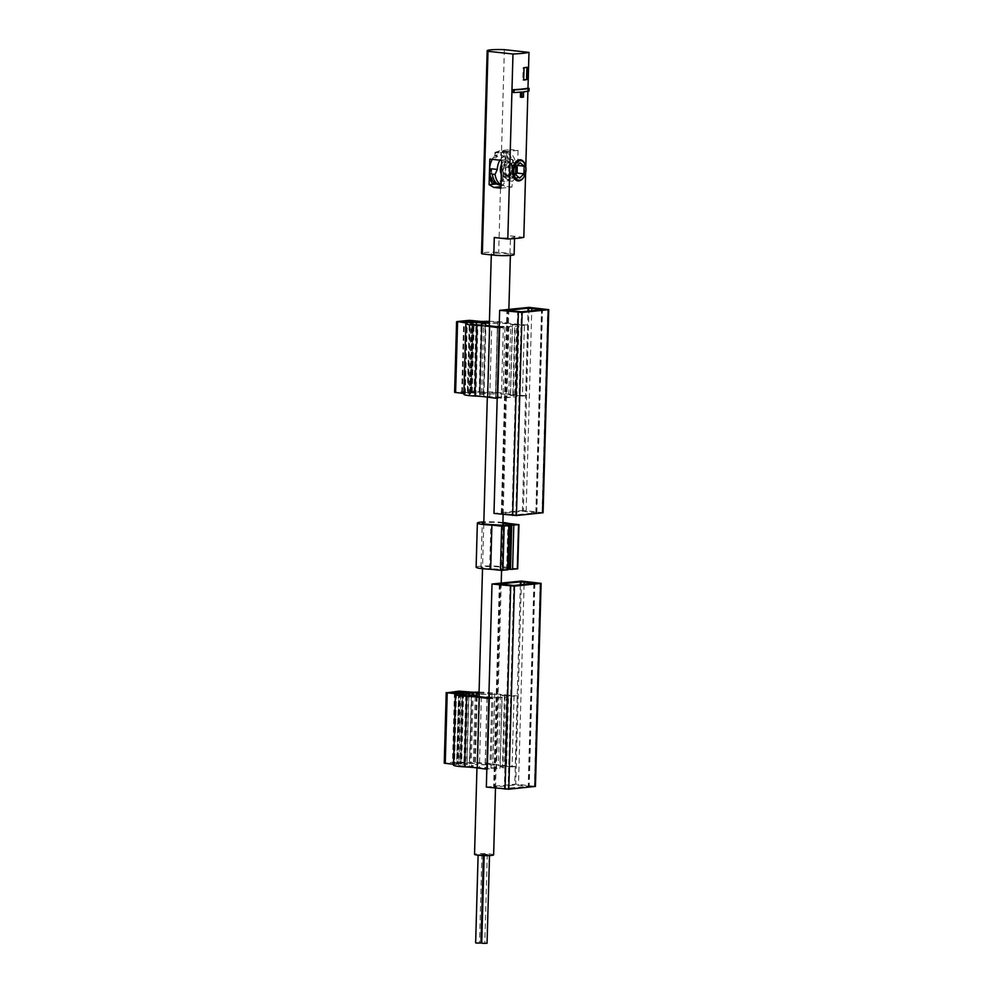 <?xml version="1.0" encoding="UTF-8"?>
<svg xmlns="http://www.w3.org/2000/svg" width="993" height="993" viewBox="0 0 993 993"><rect width="100%" height="100%" fill="white"/><g stroke="black" fill="none" stroke-linecap="round" stroke-linejoin="round"><path stroke-width="0.74" stroke-dasharray="4.96 3.72" d="M521.921 92.001L520.531 92.126M512.611 92.386A44.4 4.568 1.6 0 0 520.531 91.852M523.435 97.14L522.057 96.979A44.4 4.568 1.6 0 1 520.394 97.153M529.021 91.033L527.581 90.872A44.4 4.568 1.6 0 1 522.194 91.679L522.057 96.979M523.584 91.84L522.194 91.679M518.011 180.937L518.892 180.937C526.377 180.589 526.985 158.135 519.488 159.749L520.332 159.761M527.978 88.265L527.904 91.244M525.781 166.948L525.62 172.72M527.655 88.228L527.581 90.872M501.006 184.81A16.869 10.451 96.3 0 0 503.017 185.517L504.754 181.645A12.872 7.969 96.3 0 0 513.356 168.202L507.82 167.594A12.872 7.969 96.3 0 0 507.82 167.395L507.944 163.162A14.212 8.8 96.3 0 0 506.418 154.896A14.212 8.8 96.3 0 0 504.779 152.301L496.512 152.699A2.669 1.651 96.3 0 0 494.799 155.094L494.762 155.442A2.669 1.651 96.3 0 1 493.906 157.391A12.872 7.969 96.3 0 0 492.354 159.364M507.82 167.594L509.732 163.311A16.248 10.054 96.3 0 0 506.418 154.896A16.248 10.054 96.3 0 0 503.178 152.463A16.248 10.054 96.3 0 0 501.825 152.103L500.348 155.392A12.872 7.969 96.3 0 0 495.991 157.614A2.669 1.651 96.3 0 0 496.835 155.665L494.762 155.442M504.779 152.301L498.585 152.922A2.669 1.651 96.3 0 0 496.885 155.33L496.835 155.665M491.746 168.835A12.872 7.969 96.3 0 0 491.746 169.021L491.622 173.266A14.212 8.8 96.3 0 0 493.149 181.533M500.249 185.219L497.741 184.326L499.218 181.036A12.872 7.969 96.3 0 0 503.575 178.814A2.669 1.651 96.3 0 0 502.731 180.751L500.646 180.527A2.669 1.651 96.3 0 1 501.502 178.579A12.872 7.969 96.3 0 0 505.747 167.172L505.859 162.939A14.212 8.8 96.3 0 0 502.706 152.078M497.741 184.326A16.248 10.054 -83.7 0 1 496.637 184.053M489.834 159.091L492.292 158.843L494.564 156.013L495.023 152.413L506.293 151.271L505.574 176.878L503.116 177.126L500.844 179.956L500.385 183.556L496.401 183.966L500.981 183.494A2.669 1.651 96.3 0 0 502.681 181.098L502.731 180.751M505.574 176.878L517.279 178.181L518.061 150.365L511.085 149.595L506.293 151.271M523.82 237.352L510.489 235.875L510.005 253.525L498.697 252.272A15.54 1.601 1.6 0 0 481.518 253.376M504.357 49.65L498.697 252.272M494.291 237.513A13.008 1.341 1.6 0 0 507.671 237.96A13.008 1.341 1.6 0 0 514.622 236.967A13.008 1.341 1.6 0 0 510.489 235.875M495.023 152.413L500.062 150.7L511.085 149.595M492.702 183.891L498.896 183.271A2.669 1.651 96.3 0 0 500.609 180.875L500.646 180.527M500.385 183.556L504.866 186.312L500.956 186.709M509.198 179.621A10.402 6.442 -83.7 0 1 505.561 178.157A10.402 6.442 -83.7 0 1 503.091 168.574A10.402 6.442 -83.7 0 1 507.584 159.761A10.402 6.442 -83.7 0 1 515.938 166.874A10.402 6.442 -83.7 0 1 509.198 179.621M500.919 188.198L511.891 187.081L512.624 181.247L514.908 178.417L517.279 178.181M518.061 150.365L507.075 151.47L506.343 157.304L504.072 160.146L501.688 160.382M514.908 178.417L503.116 177.126M511.891 187.081L504.866 186.312M504.072 160.146L492.292 158.843M507.075 151.47L500.062 150.7M512.624 181.247L500.844 179.956M506.343 157.304L494.564 156.013M504.754 181.645L499.218 181.036M513.356 168.202L515.59 163.224A16.869 10.451 96.3 0 0 507.634 152.115L505.896 156A12.872 7.969 96.3 0 0 499.988 160.196M505.896 156L500.348 155.392M509.732 163.311L512.822 162.914A16.869 10.451 96.3 0 0 504.866 151.817L501.825 152.103M515.59 163.224L512.822 162.914M507.634 152.115L504.866 151.817M503.017 185.517L500.993 185.306M501.304 174.209A7.994 4.953 96.3 0 0 504.456 176.766A7.994 4.953 96.3 0 0 505.102 176.766A7.994 4.953 96.3 0 0 510.29 168.835A7.994 4.953 96.3 0 0 506.207 160.878A7.994 4.953 96.3 0 0 505.549 160.878A7.994 4.953 96.3 0 0 501.589 164.217M507.56 175.947A6.901 4.27 -83.7 0 1 504.109 166.054A6.901 4.27 -83.7 0 1 511.569 165.235A6.901 4.27 -83.7 0 1 510.638 173.676A6.901 4.27 -83.7 0 1 507.56 175.947M507.572 175.401A6.343 3.935 -83.7 0 1 507.063 175.401A6.343 3.935 -83.7 0 1 503.848 168.661A6.343 3.935 -83.7 0 1 508.453 162.778A6.343 3.935 -83.7 0 1 511.693 169.108A6.343 3.935 -83.7 0 1 507.572 175.401M506.678 176.94A7.994 4.953 -83.7 0 1 506.033 176.94A7.994 4.953 -83.7 0 1 501.986 168.45A7.994 4.953 -83.7 0 1 507.783 161.052A7.994 4.953 -83.7 0 1 511.321 164.54A7.994 4.953 -83.7 0 1 510.241 174.309A7.994 4.953 -83.7 0 1 506.678 176.94M508.962 175.55A6.343 3.935 -83.7 0 1 508.441 175.55A6.343 3.935 -83.7 0 1 505.226 168.81A6.343 3.935 -83.7 0 1 509.831 162.926A6.343 3.935 -83.7 0 1 513.083 169.257A6.343 3.935 -83.7 0 1 508.962 175.55M508.863 179.323A10.141 6.281 -83.7 0 1 505.313 177.908A10.141 6.281 -83.7 0 1 502.892 168.549A10.141 6.281 -83.7 0 1 507.286 159.947A10.141 6.281 -83.7 0 1 515.429 166.898A10.141 6.281 -83.7 0 1 508.863 179.323M525.173 164.701A10.65 6.603 -83.7 0 1 523.808 177.164M517.216 165.421L513.17 162.02L520.096 162.778M513.17 162.02L508.9 166.253L515.826 167.023M508.9 166.253L508.689 173.899L515.615 174.669M508.689 173.899L512.736 177.3L519.674 178.07M512.736 177.3L515.628 174.433M514.126 254.63A13.008 1.341 1.6 0 0 510.005 253.525M494.899 254.829A9.545 0.981 1.6 0 0 504.978 255.226A9.545 0.981 1.6 0 0 510.402 254.493A9.545 0.981 1.6 0 0 500.882 253.252A9.545 0.981 1.6 0 0 491.312 253.972A9.545 0.981 1.6 0 0 494.899 254.829M526.898 67.239L523.162 67.611L522.814 79.974L523.683 80.073M523.162 67.611L524.031 67.71M523.696 79.887L522.814 79.974M493.633 854.861A9.545 0.981 1.6 0 0 484.112 853.608A9.545 0.981 1.6 0 0 474.542 854.328M479.123 854.799L483.442 854.7L479.123 854.799M485.192 855.06L489.524 854.973L485.192 855.06M482.958 854.414L487.29 854.315L482.958 854.414M480.972 942.99L475.647 942.841M487.054 943.251L481.729 943.102M481.742 942.791L480.984 942.742M527.717 325.108L525.744 395.735L522.417 396.07L524.391 325.443L527.717 325.108L514.808 323.954A24.949 2.569 1.6 0 1 505.089 322.576A14.212 1.465 1.6 0 0 489.437 321.335M543.084 512.736L523.373 510.427L529.046 307.371M523.373 510.427L493.98 513.393M499.988 327.913L503.314 327.578L501.341 398.205L498.014 398.541L499.988 327.913L499.169 327.802M495.408 396.902L506.864 397.647L508.838 327.02L512.462 326.647L510.489 397.274L495.408 396.902L497.369 326.809M506.864 397.647L510.489 397.274M514.722 395.425L510.365 395.4L513.269 397.001L515.243 326.374L518.867 326.002L516.906 396.629L514.722 395.425L516.695 324.798L512.338 324.761L515.243 326.374M513.269 397.001L516.906 396.629M501.341 398.205L489.748 396.716A30.274 3.116 1.6 0 0 483.914 396.095L485.887 325.456M497.195 398.429L498.014 398.541M463.88 393.501L465.196 393.737A14.212 1.465 1.6 0 0 463.855 394.308M483.914 396.095L483.554 394.494L479.557 394.395L479.867 395.773A30.274 3.116 1.6 0 0 475.908 395.537A8.875 0.919 1.6 0 1 469.18 394.457A8.875 0.919 1.6 0 1 470.024 394.097A6.219 0.633 1.6 0 0 470.608 393.849A6.219 0.633 1.6 0 0 468.274 393.278L462.117 392.372L480.14 392.012L471.129 391.019L454.608 392.347M479.557 394.395L481.493 325.121L479.557 394.395M499.181 327.045L503.314 327.578M522.417 396.07L508.788 394.792A30.274 3.116 1.6 0 1 498.188 393.29A8.875 0.919 1.6 0 0 483.33 392.719L479.855 393.129L481.717 393.365L495.73 394.084L464.749 392.545L479.172 392.26A14.212 1.465 1.6 0 1 503.116 393.203A24.949 2.569 1.6 0 0 512.847 394.581L514.808 323.954M525.744 395.735L512.847 394.581M480.14 392.012L482.114 321.546M524.391 325.443L510.762 324.165A30.274 3.116 1.6 0 1 500.162 322.651A8.875 0.919 1.6 0 0 489.412 321.906M495.73 394.084L497.704 323.457L489.375 323.271M497.704 323.457L489.388 322.862M536.257 512.785L522.392 511.258L501.291 513.48L515.739 514.858L536.257 512.785L541.93 309.717M479.867 395.773L481.841 325.145M474.455 393.613L476.379 324.81M512.462 326.647L499.206 326.325M495.532 397.361L497.505 326.821M499.194 326.771L508.838 327.02M518.867 326.002L516.695 324.798M510.365 395.4L512.338 324.761M487.662 769.352L489.636 698.712L492.962 698.377L490.989 769.016L486.831 769.24M486.334 787.089L515.727 784.122L535.438 786.419M521.399 581.054L515.727 784.122M515.392 766.546L512.053 766.881L514.026 696.254L517.353 695.919L515.392 766.546L502.483 765.392A24.949 2.569 -178.4 0 1 492.751 764.014A14.212 1.465 -178.4 0 0 471.216 762.885L457.028 761.768L444.243 763.158M501.986 695.572L506.343 695.609L508.515 696.813L506.542 767.44L502.905 767.812L504.878 697.173L501.986 695.572L500.013 766.199L504.37 766.236L506.542 767.44M508.515 696.813L504.878 697.173M488.841 697.123L502.11 697.458L500.137 768.085L496.5 768.458L498.474 697.818L488.829 697.582M502.11 697.458L498.474 697.818M514.026 696.254L500.398 694.976A30.274 3.116 -178.4 0 1 494.75 694.33L492.776 764.958A30.274 3.116 -178.4 0 0 498.424 765.603L512.053 766.881M479.073 692.146A14.212 1.465 -178.4 0 1 494.725 693.387A24.949 2.569 -178.4 0 0 504.456 694.765L517.353 695.919M479.06 692.704A8.875 0.919 -178.4 0 1 489.797 693.462L487.824 764.089A30.274 3.116 -178.4 0 0 489.959 764.523L475.275 764.585L492.776 764.958M479.023 693.797L491.932 693.896A30.274 3.116 -178.4 0 1 489.797 693.462M494.75 694.33L479.023 694.206M476.342 696.341L474.468 763.406A8.875 0.919 -178.4 0 1 487.824 764.089M474.468 763.406A6.219 0.633 -178.4 0 1 466.784 763.195L458.418 762.512L452.485 763.17L460.74 763.667L453.528 764.312M489.636 698.712L488.804 698.6M456.221 694.045L454.26 764.387M453.503 765.119A14.212 1.465 -178.4 0 1 456.619 764.3L461.633 763.691L453.453 763.22L457.45 762.748L469.639 763.853L473.313 766.149L469.354 766.075L466.983 764.61L460.777 764.759A8.875 0.919 -178.4 0 0 458.828 765.268A8.875 0.919 -178.4 0 0 465.543 766.348A30.274 3.116 -178.4 0 1 479.396 767.527L490.989 769.016M492.962 698.377L488.829 697.856M504.357 788.479L493.658 787.176L514.759 784.954L529.195 786.319L504.357 788.479L510.03 585.423M491.932 693.896L489.959 764.523M471.613 693.226L469.639 763.853M502.905 767.812L500.013 766.199M506.343 695.609L504.37 766.236M496.5 768.458L485.056 767.713L500.137 768.085M487.153 697.632L485.18 768.172M487.017 697.62L485.056 767.713M517.713 568.803L507.311 567.574L508.553 523.435M502.917 522.455A15.987 1.638 1.6 0 0 483.827 521.921M507.311 567.574A15.987 1.638 1.6 0 0 489.661 565.96A15.987 1.638 1.6 0 0 476.131 567.214M508.056 569.783L508.95 525.52M507.721 569.659L506.976 569.585L508.205 525.434M506.976 569.585L489.673 568.704L490.902 524.552M508.081 568.902L502.135 567.437A11.097 1.142 1.6 0 0 489.686 566.469A11.097 1.142 1.6 0 0 481.009 567.351A11.097 1.142 1.6 0 0 489.673 568.704M502.892 523.199A11.097 1.142 1.6 0 0 483.814 522.666M507.82 167.395L505.747 167.172M503.575 178.814L501.502 178.579M507.944 163.162L505.859 162.939M498.585 152.922L496.512 152.699M496.885 155.33L494.799 155.094M495.991 157.614L493.906 157.391M491.622 173.266L489.847 173.067M500.981 183.494L498.896 183.271M502.681 181.098L500.609 180.875M503.116 393.203L505.089 322.576M465.196 393.737L467.169 323.097M464.947 393.613L466.909 323.159M455.191 392.198L457.165 321.558M467.393 390.957L469.366 320.329M471.129 391.019L473.102 320.391M479.172 392.26L481.146 321.62M542.079 512.487L547.751 309.431M526.141 511.321L531.739 310.747M535.848 512.388L541.508 309.766M522.392 511.258L527.991 311.132M501.887 513.331L507.547 310.61M502.297 513.729L507.969 310.66M512.003 514.796L517.676 311.728M515.739 514.858L521.412 311.79M498.188 393.29L500.162 322.651M508.788 394.792L510.762 324.165M489.748 396.716L491.721 326.076M483.554 394.494L485.527 323.867M475.908 395.537L477.881 324.897M470.024 394.097L471.973 324.239M468.274 393.278L470.248 322.651M462.39 392.632L464.364 322.005M462.117 392.372L464.091 321.968M467.666 391.813L469.639 321.322M470.161 391.85L472.134 321.285M471.551 391.999L473.512 321.67M471.824 392.272L473.798 321.633M471.265 392.322L473.239 321.695L471.241 392.111M474.046 392.632L476.007 322.117M474.728 392.707L476.702 322.08M470.57 392.247L472.544 321.955M470.856 392.223L472.817 321.993M468.075 391.912L470.049 321.285M464.476 392.272L466.449 321.645M464.749 392.545L466.722 322.266M495.532 393.675L497.505 323.048M481.717 393.365L483.69 322.737M480.252 393.029L482.213 322.626M483.33 392.719L485.279 322.762M504.456 694.765L502.483 765.392M494.725 693.387L492.751 764.014M473.189 692.258L471.216 762.885M472.085 692.233L470.111 762.86M462.75 691.202L460.777 761.83M459.002 691.14L457.028 761.768M446.8 692.369L444.827 762.996M458.58 693.66L456.619 764.3M540.105 583.114L534.433 786.183M500.323 584.356L494.651 787.424M499.901 584.306L494.241 787.027M520.344 584.815L514.759 784.954M524.093 584.443L518.495 785.016M533.862 583.462L528.202 786.084M534.284 583.412L528.611 786.481M513.766 585.485L508.093 788.541M467.517 695.708L465.543 766.348M481.369 696.887L479.396 767.527M500.398 694.976L498.424 765.603M479.631 694.219L477.658 764.858M478.849 693.797L476.876 764.424M468.746 692.915L466.784 763.195M462.875 692.27L460.913 762.55M460.38 692.084L458.418 762.512M454.844 692.667L452.87 763.071M455.117 692.704L453.143 763.332M456.507 692.853L454.533 763.48M459.002 692.891L457.028 763.518M459.56 692.841L457.587 763.468M462.328 693.288L460.355 763.778M463.023 693.213L461.05 763.853M458.865 692.903L456.892 763.394M458.58 692.915L456.619 763.418M455.812 692.481L453.838 763.12M459.424 692.121L457.45 762.748M461.919 692.158L459.945 762.785M475.237 696.242L473.289 766.112M471.315 695.944L469.354 766.075M468.907 695.795L466.983 764.61M465.779 695.596L463.855 764.449M462.713 695.261L460.777 764.759M517.055 568.641L518.284 524.503M506.666 569.56L507.907 525.421M502.135 567.437L503.314 525.185M511.569 165.235L511.321 164.54M510.638 173.676L510.241 174.309M507.783 161.052L506.207 160.878M506.033 176.94L504.456 176.766M509.831 162.926L508.453 162.778M508.441 175.55L507.063 175.401M514.573 238.568L514.622 236.967M491.312 253.972L491.287 254.891M489.313 325.791L487.315 397.088M483.777 523.82L482.524 568.704M478.949 696.602L476.963 767.899M510.402 254.493L510.377 255.462M508.863 309.406L503.141 514.399M502.843 525.16L501.577 570.392M501.217 583.102L495.495 788.094M478.117 854.551L478.105 855.184M483.442 854.7L483.417 855.556M484.199 854.824L484.174 855.569M481.965 854.166L479.495 942.456M487.29 854.315L484.82 942.605M465.283 393.7L467.256 323.06M501.291 513.48L506.964 310.424M536.841 512.624L542.513 309.568M469.18 394.457L471.154 323.83M470.608 393.849L472.544 324.363M461.733 392.471L463.706 321.844M472.209 392.161L474.182 321.533M470.881 392.421L472.842 322.005M469.987 392.396L471.96 321.769M464.091 392.384L466.052 322.191M497.63 393.936L499.603 323.308M479.855 393.129L481.828 322.502M499.33 584.12L493.658 787.176M534.867 583.263L529.195 786.319M477.174 696.428L475.275 764.585M454.459 692.543L452.485 763.17M462.713 693.251L460.74 763.667M463.607 693.064L461.633 763.691M455.427 692.729L453.453 763.22M475.262 696.242L473.313 766.149M460.802 694.641L458.828 765.268M481.009 567.351L482.238 523.199"/><path stroke-width="1.49" d="M514.126 89.891L512.686 89.73L512.611 92.386L514.051 92.548A46.175 4.742 1.6 0 0 521.921 92.001L521.772 97.302A46.175 4.742 1.6 0 0 523.435 97.14L523.584 91.84A46.175 4.742 1.6 0 0 529.021 91.033L529.095 88.377A46.175 4.742 -178.4 0 1 514.126 89.891L514.051 92.548M529.095 88.377L527.655 88.228A44.4 4.568 -178.4 0 1 512.686 89.73M521.772 97.302L520.394 97.153L520.531 92.126M526.749 79.614L527.097 67.263A44.4 4.568 1.6 0 1 524.031 67.71L523.683 80.073A44.4 4.568 1.6 0 0 526.749 79.614L523.696 79.887M523.808 177.164A10.65 6.603 -83.7 0 1 523.646 177.424A10.65 6.603 -83.7 0 1 518.892 180.937A10.65 6.603 -83.7 0 1 518.023 180.937A10.65 6.603 -83.7 0 1 512.562 170.324A10.65 6.603 -83.7 0 1 519.488 159.749L512.537 166.241L513.17 177.362M512.971 54.007A44.4 4.568 1.6 0 0 528.984 52.393L504.357 49.65A15.54 1.601 1.6 0 0 487.166 50.755A15.54 1.601 1.6 0 0 487.997 51.301L512.971 54.007L507.808 238.978A44.4 4.568 1.6 0 0 523.82 237.352L525.62 172.72M528.984 52.393L527.978 88.265M527.904 91.244L525.781 166.948M499.28 184.971L496.637 184.053A16.248 10.054 -83.7 0 1 496.388 183.966A16.248 10.054 -83.7 0 1 493.149 181.533A16.248 10.054 -83.7 0 1 489.834 173.117L492.292 174.123A16.869 10.451 96.3 0 0 499.28 184.971A16.869 10.451 96.3 0 0 500.249 185.219L500.993 185.306M499.988 160.196A12.872 7.969 96.3 0 0 497.294 169.443L491.746 168.835L489.549 173.03A14.212 8.8 96.3 0 0 492.702 183.891L496.388 183.966L489.115 184.698L493.844 187.429L500.919 188.198L501.688 160.382L489.834 159.091L489.115 184.698M493.149 181.533A14.212 8.8 96.3 0 0 494.787 184.127M487.997 51.301L482.337 253.923L493.794 255.164L494.291 237.513L507.808 238.978M487.166 50.755L481.518 253.376A15.54 1.601 1.6 0 0 482.337 253.923M492.354 159.364A12.872 7.969 96.3 0 0 489.661 168.798L489.549 173.03M500.956 186.709L493.844 187.429M497.294 169.443L495.06 174.42L492.292 174.123M495.06 174.42A16.869 10.451 96.3 0 0 501.006 184.81M501.589 164.217A7.994 4.953 96.3 0 0 501.304 174.209M519.488 159.749A10.65 6.603 -83.7 0 1 520.357 159.749A10.65 6.603 -83.7 0 1 525.074 164.404A10.65 6.603 -83.7 0 1 525.173 164.701M519.612 180.13A9.769 6.045 -83.7 0 1 514.722 166.129A9.769 6.045 -83.7 0 1 525.285 164.975A9.769 6.045 -83.7 0 1 523.969 176.915A9.769 6.045 -83.7 0 1 519.612 180.13M520.096 162.778L515.826 167.023L515.615 174.669L519.674 178.07L523.932 173.825L524.143 166.179L520.096 162.778M517.415 165.434L524.143 166.179M515.628 174.433L517.005 173.067L517.216 165.645M517.005 173.067L523.932 173.825M493.794 255.164A13.008 1.341 1.6 0 0 507.187 255.611A13.008 1.341 1.6 0 0 514.126 254.63L514.573 238.568M526.898 67.301L526.551 79.601M476.963 767.899L474.542 854.328A9.545 0.981 1.6 0 0 478.129 855.196A9.545 0.981 1.6 0 0 488.208 855.594A9.545 0.981 1.6 0 0 493.633 854.861L495.495 788.094M478.105 855.184L475.647 942.841L476.652 943.089L480.972 942.99L483.417 855.556M484.174 855.569L481.729 943.102L482.735 943.35L487.054 943.251L489.512 855.544M480.984 942.742L481.742 942.791M529.046 307.371L499.653 310.337L522.107 312.447L548.757 309.667L529.046 307.371M548.757 309.667L543.084 512.736L516.434 515.516L493.98 513.393L499.653 310.337M482.114 321.546L469.366 320.329L457.165 321.558L467.169 323.097A14.212 1.465 1.6 0 0 465.829 323.681L463.855 394.308A14.212 1.465 1.6 0 0 474.989 396.046A24.949 2.569 1.6 0 1 487.625 397.126L497.195 398.429M456.581 321.72L454.608 392.347L463.88 393.501M471.973 324.239L471.985 323.47A8.875 0.919 1.6 0 0 471.154 323.83A8.875 0.919 1.6 0 0 477.881 324.897A30.274 3.116 1.6 0 1 481.841 325.145L481.531 323.768L485.527 323.867L485.887 325.456A30.274 3.116 1.6 0 1 491.721 326.076L499.181 327.045M471.985 323.47A6.219 0.633 1.6 0 0 472.581 323.209A6.219 0.633 1.6 0 0 470.248 322.651L464.091 321.744L482.114 321.384M465.829 323.681A14.212 1.465 1.6 0 0 476.963 325.419A24.949 2.569 1.6 0 1 489.599 326.498L499.169 327.802M489.437 321.335A14.212 1.465 1.6 0 0 481.146 321.62L466.722 321.906L489.375 323.271M489.412 321.906A8.875 0.919 1.6 0 0 485.304 322.08L481.828 322.502L489.388 322.862M541.52 309.32L528.065 308.202L506.964 310.424L521.412 311.79L541.508 309.766M476.379 324.81L476.429 322.973M499.206 326.325L497.381 326.275L499.194 326.771M492.007 584.021L486.334 787.089L508.788 789.212L535.438 786.419L541.111 583.363L514.461 586.143L492.007 584.021L521.399 581.054L541.111 583.363M479.06 692.704A8.875 0.919 -178.4 0 0 476.441 692.779A6.219 0.633 -178.4 0 1 468.758 692.568L460.392 691.873L454.459 692.543L462.713 693.04L456.234 693.759L447.222 692.766L459.002 691.14L473.189 692.258A14.212 1.465 -178.4 0 1 479.073 692.146M479.023 693.797L477.248 693.958L477.174 696.428M479.023 694.206L477.248 693.958M453.528 764.312L444.243 763.158L446.217 692.531M455.477 694.492A14.212 1.465 -178.4 0 0 466.598 696.23A24.949 2.569 -178.4 0 1 479.247 697.309L477.273 767.937A24.949 2.569 -178.4 0 0 464.625 766.857A14.212 1.465 -178.4 0 1 453.503 765.119L455.477 694.492A14.212 1.465 -178.4 0 1 458.58 693.66L463.607 693.064L458.865 692.903M486.831 769.24L477.273 767.937M488.804 698.6L479.247 697.309M488.829 697.856L481.369 696.887A30.274 3.116 -178.4 0 0 467.517 695.708A8.875 0.919 -178.4 0 1 460.802 694.641A8.875 0.919 -178.4 0 1 462.738 694.119L468.957 693.983L471.315 695.944M458.865 692.766L455.812 692.481L461.919 692.158L471.613 693.226L475.287 695.522L471.327 695.448M513.766 585.485L499.913 583.958L520.431 581.886L534.867 583.263L513.766 585.485M488.829 697.582L487.153 697.632M487.029 697.086L488.841 697.123M503.314 525.185L503.364 523.299L511.73 525.235L518.954 524.664L508.553 523.435A15.987 1.638 1.6 0 0 502.917 522.455M483.827 521.921A15.987 1.638 1.6 0 0 477.36 523.063A15.987 1.638 1.6 0 0 491.907 525.111L501.651 526.178L509.285 525.632L490.902 524.552A11.097 1.142 1.6 0 1 482.238 523.199A11.097 1.142 1.6 0 1 483.814 522.666M477.36 523.063L476.131 567.214A15.987 1.638 1.6 0 0 490.679 569.25L491.907 525.111M490.679 569.25L500.422 570.317L508.056 569.783L509.285 525.632M508.081 568.902L509.757 569.299L510.985 525.16M509.757 569.299L510.489 569.386L511.73 525.235M510.489 569.386L517.713 568.803L518.954 524.664M491.672 169.021L489.661 168.798M487.625 397.126L489.599 326.498M474.989 396.046L476.963 325.419M455.601 392.583L457.574 321.955M542.501 512.885L548.173 309.816M512.686 515.454L518.358 312.398M516.434 515.516L522.107 312.447M531.739 310.747L531.814 308.252M527.991 311.132L528.065 308.202M481.493 325.121L481.531 323.768L481.493 325.121M485.279 322.762L485.304 322.08M466.598 696.23L464.625 766.857M447.222 692.766L445.249 763.394M514.461 586.143L508.788 789.212M510.725 586.081L505.052 789.15M540.527 583.512L534.855 786.58M520.431 581.886L520.344 584.815M524.167 581.948L524.093 584.443M476.441 692.779L476.342 696.341M475.262 696.242L475.287 695.522L475.237 696.242M468.957 693.983L468.907 695.795M465.829 693.809L465.779 695.596M462.738 694.119L462.713 695.261M500.422 570.317L501.651 526.178M502.917 570.367L504.146 526.216M507.671 569.883L508.9 525.744M509.583 569.274L510.824 525.123M512.574 569.386L513.803 525.247M517.328 568.902L518.557 524.763M491.287 254.891L489.313 325.791M487.315 397.088L483.777 523.82M482.524 568.704L478.949 696.602M510.377 255.462L508.863 309.406M503.141 514.399L502.843 525.16M501.577 570.392L501.217 583.102M472.544 324.363L472.581 323.209"/></g></svg>
